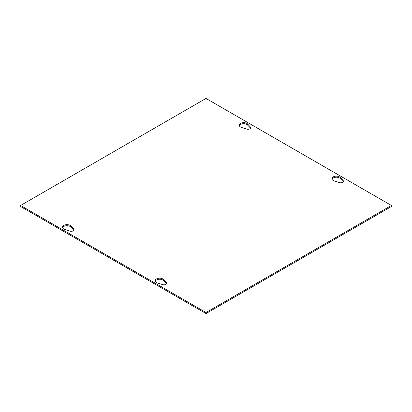 <?xml version="1.0" encoding="UTF-8"?>
<svg xmlns="http://www.w3.org/2000/svg" width="412" height="412" viewBox="0 0 412 412"><rect width="100%" height="100%" fill="white"/><g stroke="black" fill="none" stroke-linecap="round" stroke-linejoin="round"><path stroke-width="0.62" d="M64.813 229.458A4.434 2.56 180 0 1 62.516 227.218A4.434 2.56 180 0 1 65.848 224.741A4.434 2.56 180 0 1 70.838 225.982L73.686 228.964A2.729 1.576 180 0 1 74.026 229.726A2.729 1.576 180 0 1 69.978 231.106L64.813 229.458M73.872 230.251A2.729 1.576 0 0 0 73.686 230.014L70.838 227.033A4.434 2.56 0 0 0 66.296 225.74A4.434 2.56 0 0 0 62.614 227.743M246.685 129.085L241.52 127.437A4.434 2.56 180 0 1 239.228 125.197A4.434 2.56 180 0 1 242.555 122.714A4.434 2.56 180 0 1 247.545 123.96L250.398 126.942A2.729 1.576 180 0 1 250.738 127.705A2.729 1.576 180 0 1 246.685 129.085M250.578 128.23A2.729 1.576 0 0 0 250.398 127.993L247.545 125.011A4.434 2.56 0 0 0 243.008 123.718A4.434 2.56 0 0 0 239.321 125.722M157.513 282.982A4.434 2.56 180 0 1 155.216 280.737A4.434 2.56 180 0 1 158.548 278.26A4.434 2.56 180 0 1 163.538 279.501L166.386 282.483A2.729 1.576 180 0 1 166.726 283.245A2.729 1.576 180 0 1 162.678 284.625L157.513 282.982M166.572 283.77A2.729 1.576 0 0 0 166.386 283.533L163.538 280.551A4.434 2.56 0 0 0 158.996 279.259A4.434 2.56 0 0 0 155.314 281.262M339.385 182.604L334.22 180.961A4.434 2.56 180 0 1 331.928 178.715A4.434 2.56 180 0 1 335.255 176.238A4.434 2.56 180 0 1 340.245 177.479L343.098 180.461A2.729 1.576 180 0 1 343.438 181.223A2.729 1.576 180 0 1 339.385 182.604M343.278 181.749A2.729 1.576 0 0 0 343.098 181.512L340.245 178.53A4.434 2.56 0 0 0 335.708 177.237A4.434 2.56 0 0 0 332.021 179.241M206 312.512L20.6 205.475L206 98.432L391.4 205.475L206 312.512L206 313.568L20.6 206.525L20.6 205.475M206 313.568L391.4 206.525L391.4 205.475M70.838 225.982L70.838 227.033M73.686 228.964L73.686 230.014M250.398 126.942L250.398 127.993M247.545 123.96L247.545 125.011M163.538 279.501L163.538 280.551M166.386 282.483L166.386 283.533M343.098 180.461L343.098 181.512M340.245 177.479L340.245 178.53"/></g></svg>
